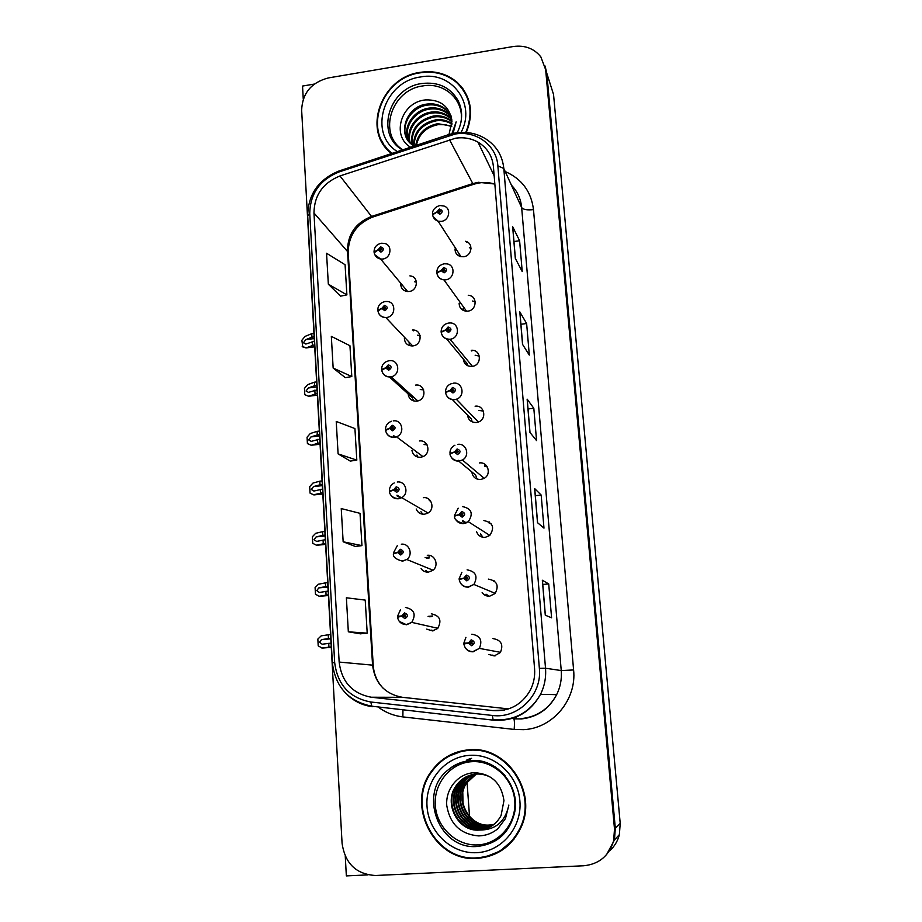 <?xml version="1.0" encoding="UTF-8"?>
<svg xmlns="http://www.w3.org/2000/svg" width="922" height="922" viewBox="0 0 922 922"><rect width="100%" height="100%" fill="white"/><g stroke="black" fill="none" stroke-linecap="round" stroke-linejoin="round"><path stroke-width="1.38" d="M411.938 450.397C412.918 455.053 415.787 457.335 420.536 457.266L422.656 456.736C431.415 453.728 428.453 439.506 419.418 440.97M416.905 455.042L417.77 457.082M416.202 509.002C417.747 512.644 420.501 514.395 424.454 514.234L427.785 513.151C435.438 509.175 431.715 496.393 423.313 497.696M422.818 514.234L420.951 511.733L422.334 514.176M408.1 393.855C408.815 398.788 411.673 401.22 416.675 401.151L417.435 401.024C427.243 399.318 425.365 383.494 415.58 385.108M413.056 399.537L413.482 400.886M404.378 338.109C404.666 343.042 407.282 345.658 412.226 345.957L412.883 345.9C422.495 345.093 422.437 329.65 412.86 330.03L412.376 330.041M409.184 342.903L409.437 345.577M400.713 283.803C400.816 288.079 402.949 290.649 407.132 291.502L409.138 291.479C417.885 290.707 419.026 276.957 410.451 275.943L409.887 275.874M405.542 289.278L405.588 291.145M421.1 568.678C422.933 571.144 425.376 572.285 428.442 572.113L432.764 570.395C439.391 565.739 435.149 554.157 427.278 555.309M425.803 570.545L427.243 572.136M482.137 592.65C484.027 595.174 486.539 596.35 489.674 596.188L495.114 593.526C499.263 585.562 497.016 580.756 488.36 579.108M485.998 594.194L487.922 596.154M476.513 531.521C477.999 535.544 480.881 537.491 485.168 537.376L489.697 535.509C494.941 527.534 493.005 522.555 483.877 520.561M480.42 533.942L482.218 537.134M471.822 471.903C472.617 476.974 475.579 479.498 480.719 479.486L484.038 478.414C491.829 474.427 487.992 461.588 479.452 462.936M475.787 475.452L476.985 479.014M467.523 414.992C468.249 420.04 471.2 422.541 476.351 422.507L478.138 422.092C487.312 419.36 484.465 404.666 475.095 406.21M471.511 419.303L472.133 421.861M463.282 358.958C463.962 363.994 466.878 366.472 472.041 366.391L472.099 366.38C482.275 365.458 481.388 349.173 471.257 350.302M467.304 364.029L467.581 365.665M459.133 303.223C459.26 307.787 461.588 310.437 466.129 311.187L467.8 311.14C476.905 310.357 477.723 296.089 468.733 295.328L468.249 295.282M463.178 308.628L463.236 310.403M455.042 248.917C455.007 252.766 456.805 255.302 460.447 256.535L463.616 256.719C471.799 255.97 473.747 243.558 466.036 241.46L465.449 241.299M459.121 255.002L459.087 256.028M426.736 629.127L432.476 630.902L437.593 628.539C442.087 620.564 439.99 615.666 431.3 613.822M431.381 630.141L432.51 630.902M488.867 654.482L494.261 655.934L500.358 652.546C503.666 644.662 501.188 640.006 492.936 638.577M492.659 655.127L494.157 655.934M470.07 758.622L466.751 760.051M609.511 850.937C614.421 846.58 617.705 841.141 619.377 834.629L620.218 823.392L553.546 94.482L550.284 84.225M314.287 84.075L302.543 86.057L303.257 99.08M545.663 69.703L540.857 56.91C534.034 48.417 524.791 44.959 513.105 46.549L328.244 77.955C311.267 82.496 302.404 93.214 301.644 110.121L342.074 843.25C345.047 863.557 356.192 874.298 375.485 875.497L583.764 865.758C599.046 864.191 609.004 855.893 613.614 840.864L614.501 829.097L545.663 69.703L546.792 73.241L545.063 66.004L546.792 73.241L615.32 828.279L546.792 73.241L553.546 94.482M606.618 854.556L614.444 839.965L615.32 828.279L614.444 839.965L606.618 854.556M345.266 856.204L346.349 875.9L367.936 874.886M463.155 89.008L461.035 87.071M471.05 248.306L469.367 247.684M475.222 301.828L472.64 301.01M479.359 356.111L475.153 355.235M483.416 411.143L478.967 410.382M487.323 466.924L484.822 466.313M491.011 523.512L489.225 523.131M494.365 580.952L493.696 580.848M416.456 282.178L414.554 281.752M420.086 335.643L417.528 335.193M423.647 389.879L420.236 389.533M430.378 500.692L429.318 500.542M427.093 444.877L425.434 444.588M424.904 444.577L424.062 444.623M466.29 132.468C474.173 112.645 471.027 95.83 456.839 82.035C446.502 73.472 434.25 70.245 420.098 72.365C380.947 77.298 361.701 131.408 391.596 153.536M381.962 141.066L384.405 145.93M469.217 749.77C453.474 751.153 440.866 758.333 431.381 771.322C405.369 805.01 434.527 862.208 477.1 858.405C497.165 856.653 511.756 846.431 520.861 827.737C538.16 791.998 506.685 745.644 469.217 749.77M464.262 750.347L449.706 755.833M463.386 90.241L465.472 92.661M457.923 83.718L462.095 87.578M485.606 857.253L480.051 857.829M455.503 138.219C463.639 137.021 471.13 138.323 477.976 142.138C487.104 147.658 492.256 155.783 493.408 166.536L534.576 668.75C535.152 676.437 533.677 683.698 530.15 690.497C521.656 704.892 509.232 711.577 492.867 710.574L371.278 697.228C352.342 693.609 341.636 681.888 339.158 662.065L313.964 212.982C314.275 195.245 322.942 182.902 339.964 175.941L455.503 138.219M455.18 134.036L338.985 171.976C319.853 179.79 310.115 193.678 309.757 213.616L334.663 662.434C337.429 684.712 349.461 697.908 370.771 701.999L492.417 715.46C517.957 719.056 542.286 694.727 539.37 668.381L497.857 165.856C496.589 145.296 476.121 130.267 455.18 134.036M431.715 771.241L432.476 770.124M545.282 615.193L551.587 617.809L548.717 583.926L542.343 580.238L545.282 615.193M542.436 580.353L545.363 615.228L542.343 580.238M542.781 584.456L548.717 583.926M537.503 522.682L543.98 528.133L541.179 495.056L534.645 488.568L537.503 522.682M534.748 488.787L537.595 522.751L534.645 488.568M535.325 495.656L541.179 495.056M515.306 258.367L522.221 271.564L519.605 240.746L512.644 226.651L515.306 258.367M515.398 258.529L512.644 226.651M513.969 241.529L519.605 240.746M522.532 344.344L529.309 355.085L526.635 323.541L519.801 311.855L522.532 344.344M519.916 312.235L522.624 344.494L519.801 311.855M520.918 324.267L526.635 323.541M529.931 432.418L536.558 440.589L533.815 408.285L527.13 399.145L529.931 432.418M527.234 399.445L530.012 432.533L527.13 399.145M528.041 408.953L533.815 408.285M360.49 633.84L348.332 631.812L367.21 633.16L365.227 600.095L346.384 597.79L348.332 631.812M333.153 368.051L351.801 376.556L349.945 345.715L331.332 336.369L333.153 368.051L345.335 377.674M328.336 284.195L346.891 294.89L345.082 264.729L326.549 253.25L328.336 284.195L340.518 296.146M343.157 541.779L361.954 545.628L360.018 513.335L341.244 508.575L343.157 541.779L355.316 546.446M338.097 453.878L356.814 460.124L354.924 428.557L336.23 421.458L338.097 453.878L350.268 461.092M356.814 460.124L350.153 461.104M351.801 376.556L345.22 377.697M346.891 294.89L340.402 296.169M361.954 545.628L355.201 546.458M367.21 633.16L360.364 633.817M486.954 856.331L501.672 850.464M467.592 97.064L464.734 92.396M331.033 643.118L322.158 644.224L319.531 642.231L321.501 639.614L328.463 638.577L328.255 634.797L321.202 635.846L317.848 639.061L318.205 645.838L322.135 648.097L331.275 647.336M397.682 617.21L401.865 616.15L404.85 618.674C408.331 616.438 408.204 614.501 404.47 612.888L401.854 615.896L403.536 615.827L404.585 614.628L405.415 616.634L401.865 616.15M404.551 616.173L403.536 615.827M404.908 616.161L405.553 615.066M432.084 630.291L433.225 630.798M401.854 615.896L397.463 616.369L398.638 616.691M405.138 616.83L403.548 615.931M331.24 646.898L321.859 648.062M330.572 634.613L328.255 634.797M330.779 638.381L328.463 638.577M328.728 643.302L328.935 647.094M471.868 634.198C480.235 635.638 482.725 640.364 479.348 648.385L472.917 651.624C467.903 651.405 464.895 648.869 463.87 644.005L468.549 643.13L471.626 645.723C475.176 643.452 475.026 641.482 471.188 639.822L468.526 642.876L470.255 642.807L471.326 641.585L472.306 643.51L468.549 643.13M470.946 643.049L470.255 642.807M471.373 643.037L472.168 641.873M493.673 655.3L495.241 655.796M496.843 651.647L495.425 651.381M468.526 642.876L463.812 643.256L465.426 643.591M471.776 643.89L470.266 642.911M328.163 591.06L319.369 592.466L316.765 590.61L318.805 587.902L325.616 586.599L325.408 582.877L318.413 584.225L315.094 587.545L315.451 594.229L319.346 596.338L328.416 595.52M393.613 553.88L397.739 552.532L400.701 554.986C404.147 552.739 404.02 550.849 400.321 549.293L397.728 552.278L399.399 552.197L400.436 550.999L401.151 553.05L397.739 552.532M400.574 552.785L399.399 552.197M400.77 552.774L401.531 551.644M426.068 570.66L427.854 572.147M397.728 552.278L394.028 553.327M400.874 553.212L399.41 552.29M429.099 556.127L429.053 555.332M328.37 594.794L319.07 596.269M327.702 582.669L325.408 582.877M327.909 586.392L325.616 586.599M325.869 591.267L326.077 595.001M325.339 539.716L316.615 541.41L314.033 539.693L316.154 536.904L322.804 535.348L322.596 531.671L315.67 533.308L312.385 536.742L312.731 543.323L316.592 545.282L325.593 544.406M389.614 491.61L393.694 489.974L396.61 492.36C400.033 490.124 399.906 488.257 396.253 486.77L393.671 489.732L395.331 489.628L396.356 488.441L396.933 490.55L393.694 489.974M396.564 490.458L395.331 489.628M396.714 490.446L397.52 489.317M400.816 498.111L397.128 495.967M393.671 489.732L389.787 491.011M401.462 497.799L396.967 495.183M396.725 490.642L395.331 489.732M429.249 499.517L429.329 500.727M325.535 543.404L316.315 545.19M324.878 531.441L322.596 531.671M325.086 535.117L322.804 535.348M323.057 539.946L323.253 543.623M322.539 489.086L313.895 491.057L311.336 489.467L313.526 486.586L320.026 484.788L319.83 481.169L312.961 483.07L309.7 486.62L310.046 493.12L313.872 494.93L322.815 493.985M385.684 430.39L389.706 428.476L392.599 430.793C395.987 428.557 395.872 426.713 392.242 425.284L389.683 428.234L391.331 428.119L392.346 426.932L392.76 429.076L389.706 428.476M392.634 429.11L391.331 428.119M392.714 429.087L393.51 428.038M394.904 437.247L393.717 436.36M416.444 452.633L417.539 452.564M389.683 428.234L385.719 429.733M395.596 437.086L393.394 435.449M392.542 429.133L391.331 428.211M425.296 442.71L425.434 444.646M322.746 492.717L313.595 494.803M322.089 480.915L319.83 481.169M322.297 484.546L320.026 484.788M320.28 489.317L320.476 492.959M467.108 569.831C475.867 571.502 478.126 576.365 473.885 584.456L468.18 586.98C463.19 586.795 460.182 584.306 459.179 579.512L463.789 578.382L466.843 580.895C470.358 578.624 470.208 576.699 466.417 575.098L463.778 578.129L465.483 578.048L466.544 576.838L467.431 578.809L463.789 578.382M466.405 578.543L465.483 578.048M466.613 578.532L467.581 577.333M486.413 594.356L488.867 596.211M463.778 578.129L459.871 579.143M466.809 579.143L465.495 578.152M493.662 580.434L493.719 581.217M432.798 615.965L428.062 616.369M454.558 516.159L459.121 514.741L462.141 517.184C465.622 514.914 465.483 513.012 461.715 511.48L459.098 514.488L460.793 514.395L461.841 513.185L462.602 515.237L459.121 514.741M461.795 515.133L460.793 514.395M461.934 515.121L462.994 513.923M465.668 523.143L462.74 521.322M480.546 534.011L482.967 537.296M459.098 514.488L454.961 515.744M466.325 522.878L462.567 520.527M461.991 515.467L460.804 514.488M489.121 521.817L489.236 523.362M429.179 557.222L425.1 557.614M450.028 453.843L454.523 452.172L457.508 454.546C460.965 452.287 460.827 450.42 457.093 448.945L454.5 451.93L456.183 451.815L457.22 450.628L457.808 452.737L454.523 452.172M456.932 452.817L456.183 451.815M457.324 452.794L458.418 451.596M475.74 475.153L458.764 461.127M454.5 451.93L450.27 453.428M459.467 461.046L458.603 460.332M484.649 464.123L484.822 466.405M445.568 392.576L450.005 390.663L452.967 392.968C456.39 390.698 456.252 388.865 452.552 387.459L449.982 390.421L451.653 390.294L452.679 389.107L452.84 391.308L453.855 390.317M452.621 391.32L451.653 390.294M471.465 419.014L452.437 399.641M449.982 390.421L445.626 392.046M452.84 391.308L451.653 390.386L450.005 390.663M463.051 803.846L462.798 793.035M467.062 782.386L469.517 816.489M402.856 149.802C377.363 134.151 391.262 89.791 422.622 85.965C444.623 81.655 464.884 100.567 460.942 122.315M449.002 134.485L451.941 121.231C449.659 106.618 440.889 99.518 425.63 99.91C401.116 101.812 390.905 136.099 410.613 147.22M392.161 153.352C362.288 131.592 381.235 77.713 420.121 72.838C434.112 70.74 446.225 73.91 456.448 82.358C470.554 96.061 473.666 112.749 465.783 132.434M467.12 97.259L469.321 102.33M415.718 145.526C417.758 133.655 425.088 126.372 437.696 123.675L451.78 126.095M416.398 145.307C418.865 134.024 426.137 127.132 438.204 124.62L445.718 124.781L451.711 126.614M413.482 145.526C413.851 131.8 421.239 123.237 435.645 119.86C441.523 119.088 446.963 120.333 451.987 123.583M414.001 145.837C414.681 132.411 422.069 124.067 436.164 120.817C441.788 120.067 447.055 121.197 451.964 124.193M411.592 144.178C410.59 129.311 417.92 119.918 433.571 115.988C440.094 115.158 445.994 116.714 451.261 120.644L451.941 121.197M412.042 144.535C411.396 129.933 418.749 120.747 434.089 116.956C440.601 116.126 446.49 117.682 451.745 121.612L451.976 121.785M409.91 142.656C405.3 129.645 416.64 113.786 431.473 112.058C438.031 111.228 443.966 112.784 449.268 116.737L451.745 119.03M410.313 143.048C406.153 130.117 417.435 114.754 431.992 113.049C438.549 112.219 444.473 113.775 449.763 117.716L451.803 119.56M408.446 140.974C401.946 127.801 413.436 109.856 429.341 108.081C435.945 107.24 441.915 108.808 447.251 112.784L451.388 117.106M408.792 141.412C402.776 128.25 414.243 110.847 429.871 109.084C436.475 108.243 442.433 109.81 447.758 113.775L451.492 117.555M414.289 146.01C396.16 136.986 405.115 106.053 427.174 104.059C433.824 103.206 439.84 104.774 445.211 108.773L451.089 115.942M407.478 139.614C399.468 126.533 410.97 106.86 427.716 105.073C434.366 104.221 440.359 105.788 445.718 109.776L451.123 116.068M387.885 150.113L384.797 145.618M453.059 133.413L456.148 121.877L451.93 133.667M477.838 844.898C456.436 846.119 436.625 827.437 435.299 805.309C433.674 783.204 450.662 762.874 471.776 761.676C492.878 760.154 513.139 778.364 514.753 800.78C516.677 823.185 499.251 844.01 477.838 844.898M479.29 830.065C489.029 829.224 496.301 824.372 501.084 815.521L503.954 800.584C501.349 783.17 491.622 773.869 474.761 772.694C458.488 773.005 445.453 788.679 446.744 805.459C449.924 824.187 460.585 834.341 478.714 835.908C485.859 835.724 492.233 833.338 497.834 828.751L505.452 818.609L508.863 805.044C505.268 821.802 495.402 830.146 479.29 830.065C458.222 832.047 443.321 803.627 455.768 786.236C460.862 778.848 467.685 774.791 476.225 774.065C481.365 773.731 486.378 774.929 491.265 777.649M469.263 750.324C506.362 746.244 537.503 792.171 520.331 827.53C511.318 846.004 496.9 856.1 477.054 857.829C434.954 861.597 406.083 805.056 431.784 771.691C441.165 758.818 453.659 751.695 469.263 750.324M464.262 750.911L470.935 750.012L480.742 750.358M514.119 839.008L501.291 850.015M493.835 824.522L489.006 825.259C468.676 827.184 454.235 799.823 466.221 783.055L476.04 774.077M494.042 824.36L489.467 825.029C469.171 826.953 454.753 799.639 466.728 782.905L476.294 774.065M492.993 825.167L487.116 826.193C466.647 828.129 452.114 800.561 464.192 783.665L475.014 774.18M493.201 825.006L487.588 825.951C467.154 827.887 452.644 800.377 464.7 783.516L475.268 774.146M492.118 825.778L485.203 827.138C464.584 829.085 449.959 801.31 462.129 784.299C465.057 779.793 469.01 776.462 473.989 774.307M492.336 825.628L485.687 826.896C465.103 828.843 450.501 801.126 462.648 784.138C465.518 779.724 469.379 776.439 474.242 774.273M491.219 826.354L483.255 828.106C462.498 830.054 447.781 802.071 460.043 784.933C463.213 780.07 467.523 776.589 472.951 774.492M491.449 826.216L483.75 827.864C463.028 829.812 448.334 801.886 460.562 784.772C463.674 780 467.892 776.554 473.217 774.434M490.285 826.907L481.284 829.074C460.378 831.045 445.568 802.843 457.923 785.579C462.971 778.249 469.747 774.226 478.23 773.5M490.516 826.769L481.78 828.832C460.908 830.791 446.121 802.647 458.453 785.417C461.818 780.277 466.394 776.693 472.191 774.653M489.559 827.288L479.786 829.823C458.764 831.794 443.885 803.431 456.309 786.063C459.94 780.554 464.895 776.831 471.154 774.906M503.17 773.858L504.288 774.791M497.142 768.637L498.341 769.167M493.766 766.447L494.872 766.724M491.691 765.329L492.694 765.444M504.288 775.068L505.36 776.07M497.707 769.04L498.906 769.616M494.1 766.643L495.218 766.954M491.899 765.433L492.913 765.571M319.784 439.126L311.21 441.373L308.674 439.921L310.945 436.936L317.295 434.919L317.099 431.335L310.299 433.524L307.061 437.166L307.406 443.586L311.198 445.257L319.98 442.71M381.812 370.171L385.788 367.993L388.658 370.241C392.011 368.005 391.896 366.195 388.3 364.824L385.765 367.751L387.39 367.624L388.404 366.449L388.623 368.604L387.401 367.717L385.788 367.993M388.485 368.627L387.39 367.624M388.83 368.546L389.51 367.809M412.71 398.016L389.372 376.971M412.987 397.336L413.759 397.278M385.765 367.751L381.766 369.457M319.346 431.081L317.099 431.335M319.542 434.654L317.295 434.919M310.945 436.936L319.611 435.933L310.945 436.936M317.537 439.391L317.733 442.975M307.406 443.586L310.921 445.096M317.064 389.856L308.513 392.38L306.058 391.032L308.328 387.978L314.598 385.719L314.402 382.192L307.66 384.647L304.456 388.381L304.79 394.708L308.57 396.264L317.26 393.394M378.008 310.933L381.927 308.501L384.774 310.691C388.104 308.455 387.989 306.68 384.428 305.366L381.915 308.271L384.647 306.945L384.67 309.089L383.529 308.213L381.927 308.501M384.428 309.101L383.529 308.121M408.953 342.926L409.76 342.857M381.915 308.271L377.928 310.195M384.336 309.077L383.529 308.213M413.552 330.802L414.6 330.237M316.626 381.915L314.402 382.192M316.822 385.442L314.598 385.719M314.84 390.133L315.036 393.659M304.79 394.708L308.271 396.057M314.39 341.244L305.816 344.056L303.465 342.788L305.724 339.676L311.936 337.175L311.74 333.695L305.055 336.403L301.886 340.241L302.773 346.926L306.012 347.94L314.575 344.724M374.263 252.663L378.135 249.977L380.947 252.109C384.255 249.874 384.14 248.122 380.613 246.865L378.124 249.747L381.017 248.433L380.855 250.53L379.726 249.689L378.135 249.977M380.475 250.519L379.714 249.597M378.124 249.747L374.148 251.879M380.383 250.496L379.726 249.689M313.953 333.407L311.74 333.695M314.148 336.887L311.936 337.175M312.178 341.532L312.362 345.012M302.22 346.488L305.666 347.663M441.177 332.323L445.557 330.18L448.495 332.416C451.884 330.157 451.745 328.347 448.092 326.999L445.545 329.938L447.193 329.799L448.242 328.612L448.369 330.791L447.193 329.892L445.557 330.18M447.977 330.768L447.193 329.799M448.438 330.779L449.302 330.064M467.823 365.78L467.258 363.729L446.628 338.95M445.545 329.938L441.235 331.839M447.885 330.744L447.193 329.892M471.845 351.052L471.787 350.36M436.855 273.062L441.189 270.688L444.093 272.866C447.458 270.607 447.32 268.832 443.701 267.53L441.177 270.457L444.081 269.132L443.978 271.264L442.814 270.388L441.189 270.688M443.447 271.206L442.802 270.296M463.063 308.64L464.607 308.501M441.177 270.457L436.924 272.612M443.367 271.172L442.814 270.388M467.097 363.545L465.126 363.787M464.469 360.375L463.478 360.502M432.614 214.768L436.89 212.175L439.771 214.284C443.102 212.025 442.975 210.285 439.379 209.052L436.878 211.945L439.955 210.654L439.656 212.717L438.503 211.864L436.89 212.175M439.022 212.613L438.492 211.783M458.983 255.014L459.871 254.933M436.878 211.945L432.66 214.319M438.941 212.579L438.503 211.864M466.463 242.152L467.339 242.037M620.218 823.392L614.501 829.097M516.032 717.109L516.066 719.022M494.849 184.02L478.334 182.291L472.767 183.605L371.462 216.474C355.696 222.813 347.709 234.211 347.49 250.657L372.557 665.027C374.92 683.225 384.843 693.978 402.315 697.297L508.598 708.903M505.198 171.538C521.794 178.845 531.222 191.534 533.481 209.605L573.599 669.948L561.244 670.571L521.656 207.565C520.815 198.829 517.403 191.373 511.433 185.184M573.599 669.948C576.849 699.648 552.808 728.357 523.661 729.648L514.176 729.429L402.868 716.901C393.682 715.806 385.373 712.476 377.939 706.897M521.057 718.618C537.019 716.982 548.89 708.995 556.658 694.646C560.38 687.063 561.913 679.041 561.244 670.571L545.513 668.22C546.216 677.405 544.556 686.118 540.499 694.358C530.046 712.844 514.43 721.465 493.65 720.197L496.151 719.978M455.41 132.952L448.807 134.554L448.403 135.684M339.065 170.962C318.47 179.433 308.017 194.461 307.706 216.036L309.757 213.616M334.663 662.434L332.369 662.895C335.343 686.994 348.504 701.435 371.877 706.217L493.512 720.186M372.511 706.701C362.784 705.468 354.336 701.458 347.145 694.658M370.771 701.999L371.877 706.217L493.65 720.197M448.323 134.716L339.964 170.662L338.985 171.976M492.417 715.46L493.074 719.713C514.05 721.177 529.85 712.718 540.499 694.358L556.658 694.646C549.109 708.995 537.399 717.097 521.518 718.941L513.865 718.849C514.511 720.555 514.614 724.081 514.176 729.429M539.37 668.381L545.513 668.22L503.815 168.507L497.857 165.856M456.321 132.814C467.016 131.385 476.778 133.379 485.64 138.819C496.37 145.722 502.432 155.622 503.815 168.507L521.656 207.565C523.258 209.617 527.2 210.297 533.481 209.605M402.96 709.686L402.868 716.901M339.158 662.065L373.214 665.2C373.836 674.236 377.213 681.992 383.368 688.48M371.278 697.228L402.545 697.32M492.867 710.574L504.553 709.998M449.475 139.683L473.274 184.446L372.165 217.235L339.964 175.941M313.964 212.982L348.193 252.271L373.214 665.2M373.456 216.82L372.165 217.235C356.549 223.965 348.562 235.64 348.193 252.271M473.966 184.216L473.274 184.446C480.742 181.945 487.934 181.865 494.86 184.181M405.461 607.46C414.243 609.327 416.341 614.294 411.765 622.385L406.59 624.782L399.318 621.451M330.802 638.785L321.905 639.522M500.519 652.327L479.348 648.385L473.17 651.808C469.851 651.946 467.235 650.632 465.322 647.843M401.324 544.211C409.287 543.035 413.517 554.767 406.798 559.493L402.441 561.233M327.944 587.026L319.116 587.833M397.255 482.022C405.749 480.685 409.449 493.627 401.704 497.661L398.35 498.767C395.019 498.963 392.461 497.673 390.686 494.872M325.132 535.97L316.361 536.846M393.268 420.87C402.395 419.372 405.311 433.743 396.472 436.798L394.339 437.328C390.882 437.558 388.289 436.21 386.56 433.271M322.354 485.606L313.653 486.539M495.241 593.376L473.885 584.456L468.388 587.153C464.872 587.302 462.187 585.873 460.332 582.854M431.773 616.599L429.675 616.783M462.429 506.558C471.661 508.564 473.608 513.612 468.261 521.691L463.685 523.581C460.02 523.765 457.289 522.267 455.503 519.074M429.226 557.925L426.413 558.19M457.831 444.358C466.463 442.963 470.301 455.952 462.406 460.009L459.064 461.092C455.284 461.311 452.529 459.755 450.812 456.436M453.301 383.195C462.775 381.604 465.598 396.472 456.321 399.238L454.523 399.652C450.651 399.894 447.885 398.304 446.236 394.904M402.418 149.94C375 134.497 388.877 87.532 421.769 83.533C438.169 81.574 450.282 87.256 458.107 100.602L461.277 110.513M397.405 151.611C367.567 133.356 383.794 81.516 420.432 76.999C451.503 70.475 476.662 104.002 461.046 132.376M477.204 846.465C438.688 850.153 417.643 793.001 448.161 769.905C454.811 764.384 462.406 761.318 470.969 760.696C496.428 758.23 519.916 785.129 514.799 811.729C510.016 832.474 497.488 844.045 477.204 846.465M470.451 759.947L467.569 761.342M468.48 759.74L471.603 758.357M469.621 755.349C494.25 753.551 517.991 774.791 519.893 801.045C522.175 827.276 501.741 851.663 476.686 852.677C451.642 854.072 428.523 832.163 427.013 806.324C425.146 780.508 444.957 756.778 469.621 755.349M389.326 360.733C399.214 359.061 401.047 375.047 391.147 376.787L390.386 376.914C386.837 377.179 384.232 375.784 382.549 372.742M320.072 444.243L311.198 445.257M385.419 301.517L386.525 301.494C396.183 301.045 396.195 316.626 386.502 317.491L385.834 317.548C382.503 317.571 380.095 316.131 378.631 313.238M308.57 396.264L317.364 395.192L308.547 396.241M316.903 386.929L308.328 387.978M381.547 243.247L384.048 243.385C392.68 244.342 391.493 258.206 382.688 259.036L380.659 259.059L374.805 254.737M314.69 346.753L305.943 347.882M314.241 338.57L305.724 339.676M448.841 323.034L449.291 323.011C459.525 321.801 460.378 338.27 450.097 339.238L450.051 339.238C446.11 339.503 443.344 337.901 441.753 334.432M444.404 263.807L446.628 263.876C455.699 264.579 454.834 278.986 445.649 279.815L443.955 279.873C440.751 279.516 438.561 277.891 437.374 274.998M440.048 205.537L443.782 205.986C451.561 208.038 449.579 220.565 441.327 221.372L438.111 221.199L433.075 216.555M619.377 834.629L613.614 840.864M461.588 87.555L460.954 86.184M432.176 771.138L431.381 771.322M477.976 142.138L494.169 175.768M307.706 216.036L332.369 662.895M515.398 258.54L512.759 227.112M437.835 628.297L411.765 622.385L406.314 624.597C401.393 624.367 398.465 621.866 397.52 617.095M405.277 615.262L403.917 614.928M400.54 609.638L397.463 616.369M330.802 638.842L321.501 639.614M471.626 642.254L470.52 642.023M465.933 637.344L463.812 643.256M432.994 570.199L406.798 559.493L402.223 561.083C395.745 559.285 392.83 556.819 393.44 553.707M401.243 551.794L399.871 551.218M397.255 545.755L393.394 552.993M327.944 587.072L318.805 587.902M428.038 513.001L401.704 497.661L398.2 498.641C390.087 497.926 389.153 491.633 389.441 491.38M397.313 489.398L395.941 488.579M394.247 482.944C391.089 484.626 389.476 487.196 389.395 490.677M325.132 536.005L316.154 536.904M422.956 456.609L396.472 436.798L394.247 437.247C389.349 437.12 386.433 434.735 385.5 430.09M393.475 428.062L392.092 427.001M391.504 421.273C387.632 422.691 385.627 425.399 385.465 429.398M322.354 485.64L313.526 486.586M466.958 577.668L465.829 577.172M461.91 572.251L459.121 578.774M489.824 535.405L468.261 521.691L463.536 523.442C457.082 521.852 454.085 519.409 454.558 516.101M462.395 514.165L461.254 513.427M458.211 508.195L454.5 515.386M429.226 557.96L426.494 558.213M484.2 478.322L462.406 460.009L458.96 460.988C450.616 460.332 449.706 453.878 450.017 453.774M457.946 451.734L456.805 450.754M454.903 445.234C451.665 446.916 450.017 449.521 449.959 453.059M478.368 422.011L456.321 399.238L454.465 399.595C449.487 399.514 446.513 397.14 445.557 392.495M453.624 390.363L452.472 389.153M451.964 383.471C447.862 384.762 445.706 387.54 445.499 391.792M461.288 110.617L458.107 100.602C463.04 110.778 462.752 121.474 457.243 132.687M451.757 121.612L451.261 120.644M449.763 117.716L449.268 116.737M447.758 113.775L447.251 112.784M445.718 109.776L445.211 108.773M514.799 811.729C520.02 785.463 496.393 757.815 470.773 760.558C462.21 761.261 454.661 764.373 448.161 769.905C454.961 764.465 462.694 761.491 471.349 760.973C491.484 761.215 505.44 771.103 513.208 790.65M520.331 827.53L521.149 827.057M417.793 400.943L391.147 376.787L390.352 376.891C385.431 376.764 382.515 374.401 381.639 369.814M389.557 367.59L388.335 366.46M388.669 360.825C384.209 361.92 381.858 364.686 381.593 369.134M412.664 345.923L385.834 317.548C381.339 317.214 378.665 314.875 377.824 310.53M385.673 308.052L384.647 306.945M384.762 301.609C380.29 302.808 377.962 305.551 377.778 309.85M407.662 291.548L380.659 259.059C376.891 258.206 374.701 255.924 374.078 252.213M381.846 249.47L381.017 248.433M380.913 243.339C376.579 244.468 374.286 247.188 374.032 251.533M314.69 346.822L306.012 347.94M472.421 366.334L450.051 339.238C445.13 339.227 442.168 336.899 441.165 332.22M449.337 329.984L448.242 328.612M448.299 323.103C443.759 324.187 441.373 326.999 441.108 331.528M466.555 311.21L443.955 279.873C439.932 279.17 437.558 276.854 436.844 272.947M444.957 270.377L444.081 269.132M443.885 263.876C439.414 264.983 437.051 267.772 436.798 272.255M460.977 256.662L438.111 221.199C434.954 220.07 433.121 217.892 432.602 214.642M440.647 211.737L439.955 210.654M439.54 205.618C432.372 207.911 432.314 213.351 432.545 213.962"/></g></svg>
